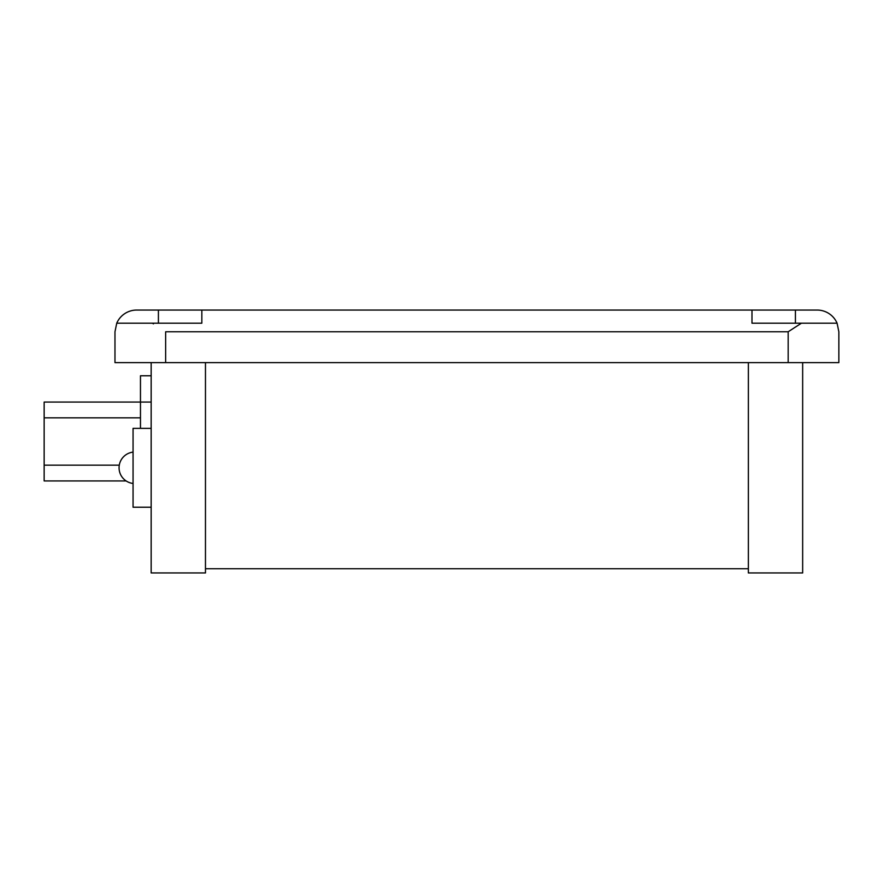<?xml version="1.0" encoding="UTF-8"?>
<svg xmlns="http://www.w3.org/2000/svg" width="883" height="883" viewBox="0 0 883 883"><rect width="100%" height="100%" fill="white"/><g stroke="black" fill="none" stroke-linecap="round" stroke-linejoin="round"><path stroke-width="1.32" d="M133.068 452.118A15.773 15.773 0 0 0 133.068 483.465M151.17 375.772L140.463 375.772L140.463 402.063L44.15 402.063L44.15 480.937L126.159 480.937M151.17 507.228L133.068 507.228L133.068 428.354L151.17 428.354M151.17 402.063L140.463 402.063L140.463 428.354M205.463 362.626L205.463 572.946L151.17 572.946L151.17 362.626M802.658 362.626L802.658 572.946L748.365 572.946L748.365 362.626M748.365 568.74L205.463 568.74M801.433 323.2L751.985 323.2L751.985 310.054L817.139 310.054A21.711 21.711 0 0 1 837.084 323.2L801.433 323.2L788.177 331.765L800.395 323.851M116.744 323.2A21.711 21.711 0 0 1 136.688 310.054L201.843 310.054L201.843 323.2L116.744 323.2L114.978 331.765L114.978 362.626L838.85 362.626L838.85 331.765L837.084 323.2M201.843 310.054L751.985 310.054M153.432 323.851L152.395 323.2M119.326 465.164L44.15 465.164M140.463 417.836L44.15 417.836M165.651 362.626L165.651 331.765L788.177 331.765L788.177 362.626M795.417 323.2L795.417 310.054M158.41 323.2L158.41 310.054"/></g></svg>
